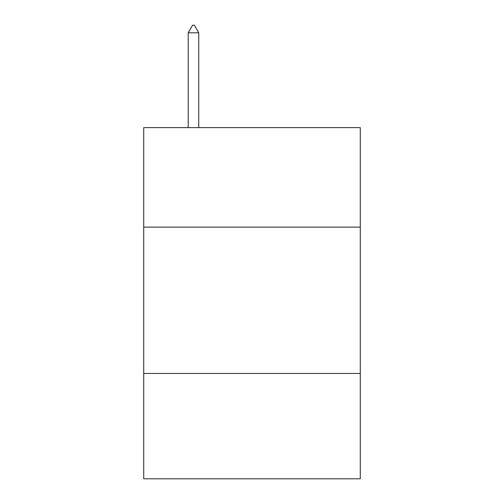 <?xml version="1.0" encoding="UTF-8"?>
<svg xmlns="http://www.w3.org/2000/svg" width="504" height="504" viewBox="0 0 504 504"><rect width="100%" height="100%" fill="white"/><g stroke="black" fill="none" stroke-linecap="round" stroke-linejoin="round"><path stroke-width="0.76" d="M360.278 227.128L360.278 127.625L143.722 127.625L143.722 227.128L360.278 227.128L360.278 478.8L143.722 478.8L143.722 227.128M360.278 373.445L143.722 373.445M198.74 32.81L194.349 25.2L192.591 25.2L188.206 32.81L198.74 32.81L198.74 127.625M188.206 32.81L188.206 127.625"/></g></svg>
